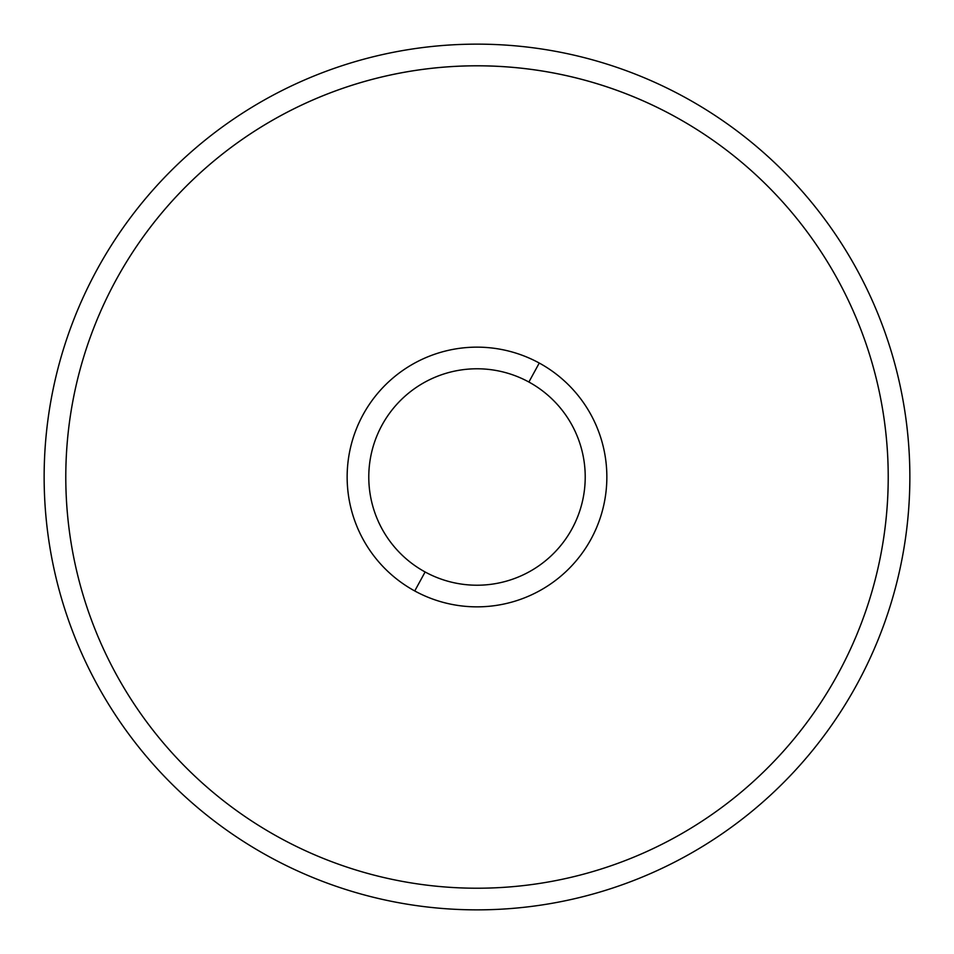 <?xml version="1.0" encoding="UTF-8"?>
<svg xmlns="http://www.w3.org/2000/svg" width="954" height="954" viewBox="0 0 954 954"><rect width="100%" height="100%" fill="white"/><g stroke="black" fill="none" stroke-linecap="round" stroke-linejoin="round"><path stroke-width="1.43" d="M269.481 856.871A432.854 432.854 0 0 0 856.871 684.519A432.854 432.854 0 0 0 684.519 97.129A432.854 432.854 0 0 0 97.129 269.481A432.854 432.854 0 0 0 269.481 856.871A432.854 432.854 0 0 1 97.129 269.481A432.854 432.854 0 0 1 684.519 97.129A432.854 432.854 0 0 1 856.871 684.519A432.854 432.854 0 0 1 269.481 856.871M674.144 116.126A411.222 411.222 0 0 0 88.424 342.45A411.222 411.222 0 0 0 408.777 882.522A411.222 411.222 0 0 0 888.222 477A411.222 411.222 0 0 1 408.777 882.522A411.222 411.222 0 0 1 88.424 342.45A411.222 411.222 0 0 1 888.222 477M414.74 590.955A129.863 129.863 0 0 0 590.955 539.26A129.863 129.863 0 0 0 539.26 363.045A129.863 129.863 0 0 0 363.045 414.74A129.863 129.863 0 0 0 414.74 590.955L425.114 571.971A108.219 108.219 0 0 0 571.971 528.886A108.219 108.219 0 0 0 528.886 382.029L539.26 363.045A129.863 129.863 0 0 1 590.955 539.26A129.863 129.863 0 0 1 414.74 590.955A129.863 129.863 0 0 1 363.045 414.74A129.863 129.863 0 0 1 539.26 363.045L528.886 382.029A108.219 108.219 0 0 0 382.029 425.114A108.219 108.219 0 0 0 425.114 571.971L414.74 590.955M425.114 571.971A108.219 108.219 0 0 1 382.029 425.114A108.219 108.219 0 0 1 528.886 382.029A108.219 108.219 0 0 1 571.971 528.886A108.219 108.219 0 0 1 425.114 571.971"/></g></svg>
